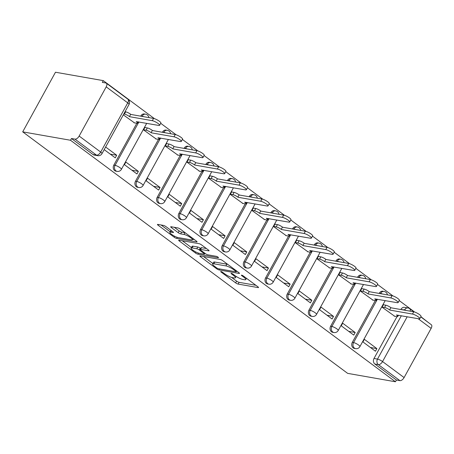 <?xml version="1.0" encoding="UTF-8"?>
<svg xmlns="http://www.w3.org/2000/svg" width="454" height="454" viewBox="0 0 454 454"><rect width="100%" height="100%" fill="white"/><g stroke="black" fill="none" stroke-linecap="round" stroke-linejoin="round"><path stroke-width="0.68" d="M220.973 271.52A1.396 0.301 -151.2 0 0 220.701 271.56A1.396 0.301 -151.2 0 0 221.149 272.094L235.643 282.87A1.992 0.431 -151.2 0 0 238.117 284.079L258.133 287.598A1.992 0.431 -151.2 0 0 258.519 287.541A1.992 0.431 -151.2 0 0 257.883 286.775L243.389 276.004A1.396 0.301 -151.2 0 0 241.653 275.158A1.396 0.301 -151.2 0 0 241.386 275.192A1.396 0.301 -151.2 0 0 241.829 275.731L243.707 277.122A6.384 1.379 -151.2 0 1 245.739 279.573A6.384 1.379 -151.2 0 1 244.513 279.743L242.845 279.448A6.384 1.379 -151.2 0 1 234.922 275.578L233.044 274.188A1.396 0.301 -151.2 0 0 231.313 273.342A1.396 0.301 -151.2 0 0 231.046 273.376A1.396 0.301 -151.2 0 0 231.489 273.91L233.367 275.306A6.384 1.379 -151.2 0 1 235.399 277.757A6.384 1.379 -151.2 0 1 234.173 277.927L232.505 277.632A6.384 1.379 -151.2 0 1 224.582 273.762L222.704 272.366A1.396 0.301 -151.2 0 0 220.973 271.52M165.926 226.603A1.992 0.431 -151.2 0 0 163.451 225.394L157.833 224.407A1.992 0.431 -151.2 0 0 157.453 224.458A1.992 0.431 -151.2 0 0 158.088 225.224L174.183 237.192A1.992 0.431 -151.2 0 0 176.663 238.401L196.678 241.92A1.992 0.431 -151.2 0 0 197.059 241.863A1.992 0.431 -151.2 0 0 196.423 241.097L180.329 229.134A1.992 0.431 -151.2 0 0 177.849 227.925L171.067 226.733A1.992 0.431 -151.2 0 0 170.687 226.784A1.992 0.431 -151.2 0 0 171.323 227.55L178.206 232.669A1.992 0.431 -151.2 0 0 180.686 233.884L184.052 234.474A5.335 1.152 -151.2 0 1 189.539 236.931A5.335 1.152 -151.2 0 1 192.371 239.757A5.335 1.152 -151.2 0 1 191.35 239.899L178.172 237.578A5.335 1.152 -151.2 0 1 172.685 235.121A5.335 1.152 -151.2 0 1 169.847 232.3A5.335 1.152 -151.2 0 1 170.874 232.159L173.07 232.544A1.992 0.431 -151.2 0 0 173.451 232.488A1.992 0.431 -151.2 0 0 172.815 231.722L165.926 226.603M22.7 131.859L70.512 140.258L395.451 381.769L347.639 373.364L22.7 131.859L55.479 72.231L103.291 80.636L154.439 118.653M200.259 255.942A1.992 0.431 -151.2 0 0 199.879 255.994A1.992 0.431 -151.2 0 0 200.515 256.76L216.609 268.723A1.992 0.431 -151.2 0 0 219.089 269.931L239.105 273.45A1.992 0.431 -151.2 0 0 239.485 273.399A1.992 0.431 -151.2 0 0 238.849 272.633L222.755 260.67A1.992 0.431 -151.2 0 0 220.281 259.461L200.259 255.942M195.396 252.957L179.302 240.995A1.992 0.431 -151.2 0 1 178.666 240.228A1.992 0.431 -151.2 0 1 179.046 240.172L199.062 243.69A1.992 0.431 -151.2 0 1 201.542 244.899L208.431 250.023A1.992 0.431 -151.2 0 1 209.067 250.79A1.992 0.431 -151.2 0 1 208.681 250.841L200.566 249.411A1.992 0.431 -151.2 0 0 200.18 249.467A1.992 0.431 -151.2 0 0 200.816 250.233L205.384 253.627A1.992 0.431 -151.2 0 0 207.864 254.836L216.314 256.323A1.396 0.301 -151.2 0 1 217.75 256.964A1.396 0.301 -151.2 0 1 218.493 257.707A1.396 0.301 -151.2 0 1 218.226 257.741L197.876 254.166A1.992 0.431 -151.2 0 1 195.396 252.957L195.912 252.015M428.116 322.351L420.892 316.688M414.615 312.029L399.208 300.571M392.937 295.912L377.529 284.459M371.253 279.795L355.845 268.342M349.574 263.683L334.167 252.231M327.89 247.566L312.483 236.114M306.212 231.455L290.804 220.003M284.527 215.338L269.12 203.886M262.849 199.227L247.441 187.774M241.165 183.11L225.757 171.657M219.486 166.998L204.079 155.546M197.802 150.881L182.394 139.429M176.124 134.77L160.716 123.318M70.512 140.258L71.465 138.521L74.978 139.14A4.063 2.128 -53.4 0 0 79.155 136.058L106.202 86.867A4.063 2.128 -53.4 0 0 106.361 83.207A4.063 2.128 -53.4 0 0 105.844 82.991L102.332 82.373L103.291 80.636M395.451 381.769L396.41 380.032L374.868 364.017A4.063 3.348 -80 0 1 374 358.478L396.989 316.654M400.899 309.537L404.554 309.9A4.063 3.348 -80 0 1 408.038 307.96L404.525 307.347A4.063 3.348 100 0 0 401.041 309.282M407.187 316.75L382.552 361.56L404.094 377.569L431.141 328.373L418.077 318.663M404.094 377.569A4.063 2.128 126.6 0 1 399.917 380.645L378.375 364.636A4.063 3.348 -80 0 1 377.507 359.091L401.353 315.723M396.41 380.032L399.917 380.645M420.779 316.892L431.3 324.712A4.063 2.128 126.6 0 1 431.141 328.373M383.885 304.855L383.477 304.555L382.047 307.159L394.668 316.245M376.871 348.615L364.363 339.32L362.933 341.924L375.441 351.22L376.871 348.615L370.402 347.48M355.193 332.498L342.685 323.203L341.249 325.813L353.757 335.109L355.193 332.498L348.717 331.363M362.201 288.738L361.798 288.438L360.363 291.042L372.984 300.134M333.508 316.387L321.001 307.091L319.571 309.696L332.078 318.992L333.508 316.387L327.039 315.246M340.523 272.627L340.114 272.321L338.684 274.931L351.305 284.017M311.83 300.27L299.322 290.974L297.886 293.585L310.394 302.88L311.83 300.27L305.355 299.135M318.839 256.51L318.436 256.209L317 258.814L329.621 267.905M290.146 284.159L277.638 274.863L276.208 277.468L288.716 286.763L290.146 284.159L283.676 283.018M297.16 240.399L296.751 240.092L295.321 242.703L307.943 251.788M268.467 268.042L255.96 258.746L254.524 261.356L267.031 270.652L268.467 268.042L261.992 266.907M275.476 224.282L275.073 223.981L273.637 226.586L286.258 235.677M246.783 251.93L234.275 242.635L232.845 245.239L245.353 254.535L246.783 251.93L240.314 250.79M253.797 208.165L253.389 207.864L251.959 210.474L264.58 219.56M225.105 235.813L212.597 226.518L211.161 229.128L223.669 238.424L225.105 235.813L218.629 234.678M232.113 192.053L231.71 191.753L230.274 194.357L242.896 203.449M203.42 219.702L190.913 210.406L189.483 213.011L201.99 222.307L203.42 219.702L196.951 218.561M210.435 175.936L210.026 175.636L208.596 178.246L221.217 187.332M181.742 203.585L169.234 194.289L167.798 196.894L180.306 206.195L181.742 203.585L175.267 202.45M188.751 159.825L188.348 159.524L186.912 162.129L199.533 171.215M160.058 187.474L147.55 178.172L146.12 180.783L158.628 190.078L160.058 187.474L153.588 186.333M167.072 143.708L166.663 143.407L165.233 146.018L177.855 155.103M138.379 171.357L125.872 162.061L124.436 164.666L136.943 173.967L138.379 171.357L131.904 170.222M145.388 127.597L144.985 127.296L143.549 129.901L156.17 138.986M104.193 149.621L115.265 157.85L116.695 155.245L110.226 154.105M123.306 114.856L134.492 122.875M113.823 165.103L115.066 165.324A4.063 3.348 -80 0 0 117.143 171.391L115.895 171.169A4.063 3.348 100 0 1 113.823 165.103L136.813 123.284M140.723 116.167L142.113 116.128A4.063 3.348 -80 0 1 145.598 114.192L144.349 113.971A4.063 3.348 100 0 0 140.865 115.912M135.502 181.22L136.75 181.435A4.063 3.348 -80 0 0 138.828 187.508L137.579 187.286A4.063 3.348 100 0 1 135.502 181.22L158.491 139.395M162.407 132.284L163.792 132.245A4.063 3.348 -80 0 1 167.276 130.304L166.028 130.088A4.063 3.348 100 0 0 162.549 132.023M157.186 197.331L158.429 197.552A4.063 3.348 -80 0 0 160.506 203.619L159.258 203.403A4.063 3.348 100 0 1 157.186 197.331L180.176 155.512M184.086 148.396L185.476 148.356A4.063 3.348 -80 0 1 188.96 146.421L187.712 146.199A4.063 3.348 100 0 0 184.228 148.14M178.865 213.448L180.113 213.664A4.063 3.348 -80 0 0 182.19 219.736L180.942 219.515A4.063 3.348 100 0 1 178.865 213.448L201.854 171.623M205.77 164.513L207.155 164.473A4.063 3.348 -80 0 1 210.639 162.532L209.39 162.316A4.063 3.348 100 0 0 205.912 164.252M200.549 229.559L201.792 229.781A4.063 3.348 -80 0 0 203.869 235.847L202.62 235.632A4.063 3.348 100 0 1 200.549 229.559L223.538 187.74M227.448 180.624L228.839 180.584A4.063 3.348 -80 0 1 232.323 178.649L231.075 178.428A4.063 3.348 100 0 0 227.59 180.369M222.227 245.676L223.476 245.892A4.063 3.348 -80 0 0 225.553 251.964L224.304 251.743A4.063 3.348 100 0 1 222.227 245.676L245.217 203.852M249.132 196.741L250.517 196.701A4.063 3.348 -80 0 1 254.002 194.766L252.753 194.545A4.063 3.348 100 0 0 249.274 196.48M243.912 261.788L245.154 262.009A4.063 3.348 -80 0 0 247.231 268.076L245.983 267.86A4.063 3.348 100 0 1 243.912 261.788L266.901 219.969M270.811 212.852L272.201 212.812A4.063 3.348 -80 0 1 275.686 210.877L274.437 210.656A4.063 3.348 100 0 0 270.953 212.597M265.59 277.905L266.839 278.12A4.063 3.348 -80 0 0 268.91 284.193L267.667 283.971A4.063 3.348 100 0 1 265.59 277.905L288.579 236.08M292.495 228.969L293.88 228.929A4.063 3.348 -80 0 1 297.364 226.994L296.116 226.773A4.063 3.348 100 0 0 292.637 228.708M287.274 294.016L288.517 294.237A4.063 3.348 -80 0 0 290.594 300.304L289.346 300.088A4.063 3.348 100 0 1 287.274 294.016L310.264 252.197M314.174 245.081L315.564 245.041A4.063 3.348 -80 0 1 319.049 243.106L317.8 242.89A4.063 3.348 100 0 0 314.316 244.825M308.953 310.133L310.201 310.354A4.063 3.348 -80 0 0 312.273 316.421L311.03 316.2A4.063 3.348 100 0 1 308.953 310.133L331.942 268.308M335.858 261.198L337.243 261.158A4.063 3.348 -80 0 1 340.727 259.223L339.479 259.001A4.063 3.348 100 0 0 336 260.937M330.637 326.244L331.88 326.466A4.063 3.348 -80 0 0 333.957 332.532L332.708 332.317A4.063 3.348 100 0 1 330.637 326.244L353.626 284.425M357.536 277.309L358.927 277.269A4.063 3.348 -80 0 1 362.411 275.334L361.163 275.118A4.063 3.348 100 0 0 357.678 277.053M352.315 342.361L353.564 342.583A4.063 3.348 -80 0 0 355.635 348.649L354.392 348.428A4.063 3.348 100 0 1 352.315 342.361L375.305 300.542M379.221 293.426L380.605 293.386A4.063 3.348 -80 0 1 384.09 291.451L382.841 291.23A4.063 3.348 100 0 0 379.362 293.165M71.465 138.521L93.008 154.53A4.063 3.348 100 0 0 94.216 155.058L97.729 155.677A4.063 3.348 -80 0 1 96.52 155.149L74.978 139.14M116.695 155.245L105.629 147.017M231.591 277.411L236.596 281.128A1.992 0.431 -151.2 0 0 239.076 282.337L255.886 285.294M203.466 256.504L212.898 263.519M216.666 267.883A1.396 0.301 -151.2 0 0 218.402 268.728L235.972 271.815A1.396 0.301 -151.2 0 0 236.239 271.781A1.396 0.301 -151.2 0 0 235.796 271.242L233.816 269.772A6.384 1.379 -151.2 0 0 225.893 265.902L213.879 263.791A6.384 1.379 -151.2 0 0 212.654 263.961A6.384 1.379 -151.2 0 0 214.691 266.413L216.666 267.883M227.76 264.387A6.384 1.379 -151.2 0 0 226.847 264.166L225.893 265.902M212.654 263.961L213.613 262.225A6.384 1.379 -151.2 0 1 214.838 262.054L226.847 264.166M191.406 247.543L182.253 240.739M206.434 248.537L201.519 247.674A1.992 0.431 -151.2 0 0 201.139 247.731L200.18 249.467M205.299 253.565L204.816 253.48M192.138 247.935A5.335 1.152 -151.2 0 0 191.117 248.077A5.335 1.152 -151.2 0 0 193.949 250.897A5.335 1.152 -151.2 0 0 199.437 253.355L204.084 254.172A1.992 0.431 -151.2 0 0 204.465 254.121A1.992 0.431 -151.2 0 0 203.829 253.355L199.261 249.955A1.992 0.431 -151.2 0 0 196.781 248.747L192.138 247.935L193.098 246.193A5.335 1.152 -151.2 0 0 192.07 246.335L191.117 248.077M193.098 246.193L197.74 247.01A1.992 0.431 -151.2 0 1 200.214 248.219L200.679 248.565M171.033 230.399A5.335 1.152 -151.2 0 0 170.8 230.558L169.847 232.3M185.232 232.777A5.335 1.152 -151.2 0 0 185.005 232.732L184.052 234.474M174.268 227.295L179.165 230.933A1.992 0.431 -151.2 0 0 181.64 232.142L185.005 232.732M192.627 239.298L194.431 239.616M161.039 224.968L170.148 231.744M383.363 304.759L385.832 305.196A4.063 0.88 28.8 0 1 390.877 307.659L389.634 309.917A4.063 0.88 -151.2 0 0 384.589 307.454L382.12 307.023M394.146 316.154L396.955 316.648A4.063 0.88 -151.2 0 0 397.738 316.54A4.063 0.88 -151.2 0 0 396.444 314.98L418.894 318.81A4.671 1.01 -151.2 0 0 419.791 318.685A4.671 1.01 -151.2 0 0 417.305 316.211A4.671 1.01 -151.2 0 0 412.499 314.054L389.844 310.076M391.087 307.812L413.742 311.796A4.671 1.01 28.8 0 1 418.548 313.952A4.671 1.01 28.8 0 1 421.034 316.427L419.791 318.685M361.679 288.648L364.148 289.079A4.063 0.88 28.8 0 1 369.193 291.547L367.95 293.806A4.063 0.88 -151.2 0 0 362.905 291.343L360.436 290.906M372.467 300.043L375.276 300.537A4.063 0.88 -151.2 0 0 376.06 300.429A4.063 0.88 -151.2 0 0 374.76 298.868L397.21 302.693A4.671 1.01 -151.2 0 0 398.113 302.568A4.671 1.01 -151.2 0 0 395.627 300.094A4.671 1.01 -151.2 0 0 390.82 297.943L368.16 293.959M369.403 291.701L392.063 295.685A4.671 1.01 28.8 0 1 396.87 297.835A4.671 1.01 28.8 0 1 399.355 300.31L398.113 302.568M340.001 272.531L342.469 272.968A4.063 0.88 28.8 0 1 347.514 275.43L346.271 277.689A4.063 0.88 -151.2 0 0 341.226 275.226L338.758 274.795M350.783 283.926L353.592 284.42A4.063 0.88 -151.2 0 0 354.375 284.312A4.063 0.88 -151.2 0 0 353.081 282.751L375.532 286.582A4.671 1.01 -151.2 0 0 376.428 286.457A4.671 1.01 -151.2 0 0 373.943 283.983A4.671 1.01 -151.2 0 0 369.136 281.826L346.481 277.848M347.724 275.584L370.379 279.568A4.671 1.01 28.8 0 1 375.186 281.718A4.671 1.01 28.8 0 1 377.671 284.193L376.428 286.457M318.316 256.419L320.785 256.851A4.063 0.88 28.8 0 1 325.83 259.319L324.587 261.578A4.063 0.88 -151.2 0 0 319.542 259.115L317.074 258.678M329.105 267.815L331.914 268.308A4.063 0.88 -151.2 0 0 332.697 268.195A4.063 0.88 -151.2 0 0 331.397 266.64L353.848 270.465A4.671 1.01 -151.2 0 0 354.75 270.34A4.671 1.01 -151.2 0 0 352.264 267.866A4.671 1.01 -151.2 0 0 347.458 265.715L324.797 261.731M326.04 259.472L348.7 263.456A4.671 1.01 28.8 0 1 353.507 265.607A4.671 1.01 28.8 0 1 355.993 268.081L354.75 270.34M296.638 240.302L299.107 240.739A4.063 0.88 28.8 0 1 304.152 243.202L302.909 245.461A4.063 0.88 -151.2 0 0 297.864 242.998L295.395 242.567M307.42 251.698L310.23 252.191A4.063 0.88 -151.2 0 0 311.013 252.083A4.063 0.88 -151.2 0 0 309.719 250.523L332.169 254.353A4.671 1.01 -151.2 0 0 333.066 254.229A4.671 1.01 -151.2 0 0 330.58 251.754A4.671 1.01 -151.2 0 0 325.773 249.598L303.119 245.62M304.362 243.355L327.016 247.339A4.671 1.01 28.8 0 1 331.823 249.49A4.671 1.01 28.8 0 1 334.309 251.964L333.066 254.229M274.954 224.191L277.422 224.622A4.063 0.88 28.8 0 1 282.467 227.091L281.225 229.349A4.063 0.88 -151.2 0 0 276.18 226.887L273.711 226.45M285.742 235.581L288.551 236.074A4.063 0.88 -151.2 0 0 289.334 235.966A4.063 0.88 -151.2 0 0 288.035 234.412L310.485 238.237A4.671 1.01 -151.2 0 0 311.387 238.112A4.671 1.01 -151.2 0 0 308.902 235.637A4.671 1.01 -151.2 0 0 304.095 233.487L281.435 229.503M282.677 227.244L305.338 231.228A4.671 1.01 28.8 0 1 310.144 233.379A4.671 1.01 28.8 0 1 312.63 235.853L311.387 238.112M253.275 208.074L255.744 208.511A4.063 0.88 28.8 0 1 260.789 210.974L259.546 213.232A4.063 0.88 -151.2 0 0 254.501 210.769L252.032 210.338M264.058 219.469L266.867 219.963A4.063 0.88 -151.2 0 0 267.65 219.855A4.063 0.88 -151.2 0 0 266.356 218.295L288.806 222.125A4.671 1.01 -151.2 0 0 289.703 222A4.671 1.01 -151.2 0 0 287.217 219.526A4.671 1.01 -151.2 0 0 282.411 217.37L259.756 213.386M260.999 211.127L283.654 215.111A4.671 1.01 28.8 0 1 288.46 217.262A4.671 1.01 28.8 0 1 290.946 219.736L289.703 222M231.591 191.963L234.06 192.394A4.063 0.88 28.8 0 1 239.105 194.857L237.862 197.121A4.063 0.88 -151.2 0 0 232.817 194.653L230.348 194.221M242.379 203.352L245.188 203.846A4.063 0.88 -151.2 0 0 245.972 203.738A4.063 0.88 -151.2 0 0 244.672 202.183L267.122 206.008A4.671 1.01 -151.2 0 0 268.025 205.883A4.671 1.01 -151.2 0 0 265.539 203.409A4.671 1.01 -151.2 0 0 260.732 201.258L238.072 197.274M239.315 195.016L261.975 198.994A4.671 1.01 28.8 0 1 266.782 201.15A4.671 1.01 28.8 0 1 269.267 203.625L268.025 205.883M209.913 175.846L212.381 176.283A4.063 0.88 28.8 0 1 217.426 178.745L216.183 181.004A4.063 0.88 -151.2 0 0 211.138 178.541L208.67 178.104M220.695 187.241L223.504 187.735A4.063 0.88 -151.2 0 0 224.287 187.627A4.063 0.88 -151.2 0 0 222.993 186.066L245.444 189.891A4.671 1.01 -151.2 0 0 246.34 189.772A4.671 1.01 -151.2 0 0 243.855 187.292A4.671 1.01 -151.2 0 0 239.048 185.141L216.393 181.157M217.636 178.899L240.291 182.883A4.671 1.01 28.8 0 1 245.098 185.033A4.671 1.01 28.8 0 1 247.583 187.508L246.34 189.772M188.228 159.734L190.697 160.166A4.063 0.88 28.8 0 1 195.742 162.628L194.499 164.893A4.063 0.88 -151.2 0 0 189.454 162.424L186.986 161.993M199.017 171.124L201.826 171.618A4.063 0.88 -151.2 0 0 202.609 171.51A4.063 0.88 -151.2 0 0 201.309 169.955L223.76 173.78A4.671 1.01 -151.2 0 0 224.662 173.655A4.671 1.01 -151.2 0 0 222.176 171.181A4.671 1.01 -151.2 0 0 217.37 169.03L194.709 165.046M195.952 162.787L218.612 166.766A4.671 1.01 28.8 0 1 223.419 168.922A4.671 1.01 28.8 0 1 225.905 171.396L224.662 173.655M166.55 143.617L169.019 144.054A4.063 0.88 28.8 0 1 174.064 146.517L172.821 148.776A4.063 0.88 -151.2 0 0 167.776 146.313L165.307 145.876M177.332 155.013L180.142 155.506A4.063 0.88 -151.2 0 0 180.925 155.399A4.063 0.88 -151.2 0 0 179.631 153.838L202.081 157.663A4.671 1.01 -151.2 0 0 202.978 157.538A4.671 1.01 -151.2 0 0 200.492 155.064A4.671 1.01 -151.2 0 0 195.685 152.913L173.031 148.929M174.274 146.67L196.928 150.654A4.671 1.01 28.8 0 1 201.735 152.805A4.671 1.01 28.8 0 1 204.221 155.279L202.978 157.538M144.866 127.506L147.334 127.937A4.063 0.88 28.8 0 1 152.379 130.4L151.137 132.664A4.063 0.88 -151.2 0 0 146.092 130.196L143.623 129.765M155.654 138.896L158.463 139.389A4.063 0.88 -151.2 0 0 159.246 139.282A4.063 0.88 -151.2 0 0 157.947 137.721L180.397 141.552A4.671 1.01 -151.2 0 0 181.299 141.427A4.671 1.01 -151.2 0 0 178.814 138.952A4.671 1.01 -151.2 0 0 174.007 136.802L151.347 132.818M152.589 130.559L175.25 134.537A4.671 1.01 28.8 0 1 180.056 136.694A4.671 1.01 28.8 0 1 182.542 139.168L181.299 141.427M125.037 111.712L125.656 111.826A4.063 0.88 28.8 0 1 130.701 114.289L129.458 116.547A4.063 0.88 -151.2 0 0 124.413 114.085L123.794 113.977M133.97 122.784L136.779 123.278A4.063 0.88 -151.2 0 0 137.562 123.17A4.063 0.88 -151.2 0 0 136.268 121.61L158.718 125.435A4.671 1.01 -151.2 0 0 159.615 125.31A4.671 1.01 -151.2 0 0 157.129 122.835A4.671 1.01 -151.2 0 0 152.323 120.685L129.668 116.701M130.911 114.442L153.566 118.426A4.671 1.01 28.8 0 1 158.372 120.577A4.671 1.01 28.8 0 1 160.858 123.051L159.615 125.31M221.393 271.645L221.149 272.094M242.078 275.283L241.829 275.731M231.733 273.467L231.489 273.91M79.155 136.058L100.697 152.073L127.744 102.876L106.202 86.867M374 358.478L377.507 359.091A4.063 0.88 -151.2 0 1 382.552 361.56A4.063 2.128 126.6 0 1 378.375 364.636L374.868 364.017M404.412 310.156L404.554 309.9A4.063 0.88 -151.2 0 1 406.347 310.496M117.143 171.391A4.063 4.063 0 0 0 121.405 169.348A4.063 0.88 28.8 0 0 120.111 167.787A4.063 0.88 28.8 0 0 115.066 165.324L138.907 121.956M141.971 116.389L142.113 116.128A4.063 0.88 28.8 0 1 143.907 116.729M138.828 187.508A4.063 4.063 0 0 0 143.089 185.459A4.063 0.88 28.8 0 0 141.796 183.904A4.063 0.88 28.8 0 0 136.75 181.435L160.591 138.067M163.65 132.5L163.792 132.245A4.063 0.88 28.8 0 1 165.591 132.84M160.506 203.619A4.063 4.063 0 0 0 164.768 201.576A4.063 0.88 28.8 0 0 163.474 200.015A4.063 0.88 28.8 0 0 158.429 197.552L182.27 154.184M185.334 148.617L185.476 148.356A4.063 0.88 28.8 0 1 187.269 148.957M182.19 219.736A4.063 4.063 0 0 0 186.452 217.687A4.063 0.88 28.8 0 0 185.158 216.132A4.063 0.88 28.8 0 0 180.113 213.664L203.954 170.295M207.013 164.728L207.155 164.473A4.063 0.88 28.8 0 1 208.953 165.069M203.869 235.847A4.063 4.063 0 0 0 208.131 233.804A4.063 0.88 28.8 0 0 206.837 232.244A4.063 0.88 28.8 0 0 201.792 229.781L225.632 186.412M228.697 180.845L228.839 180.584A4.063 0.88 28.8 0 1 230.632 181.186M225.553 251.964A4.063 4.063 0 0 0 229.815 249.916A4.063 0.88 28.8 0 0 228.521 248.361A4.063 0.88 28.8 0 0 223.476 245.892L247.317 202.529M250.375 196.957L250.517 196.701A4.063 0.88 28.8 0 1 252.316 197.297M247.231 268.076A4.063 4.063 0 0 0 251.493 266.033A4.063 0.88 28.8 0 0 250.199 264.472A4.063 0.88 28.8 0 0 245.154 262.009L268.995 218.641M272.06 213.074L272.201 212.812A4.063 0.88 28.8 0 1 273.995 213.414M268.91 284.193A4.063 4.063 0 0 0 273.177 282.144A4.063 0.88 28.8 0 0 271.884 280.589A4.063 0.88 28.8 0 0 266.839 278.12L290.679 234.758M293.738 229.185L293.88 228.929A4.063 0.88 28.8 0 1 295.679 229.525M290.594 300.304A4.063 4.063 0 0 0 294.856 298.261A4.063 0.88 28.8 0 0 293.562 296.7A4.063 0.88 28.8 0 0 288.517 294.237L312.358 250.869M315.422 245.302L315.564 245.041A4.063 0.88 28.8 0 1 317.357 245.642M312.273 316.421A4.063 4.063 0 0 0 316.54 314.378A4.063 0.88 28.8 0 0 315.246 312.817A4.063 0.88 28.8 0 0 310.201 310.354L334.042 266.986M337.101 261.413L337.243 261.158A4.063 0.88 28.8 0 1 339.042 261.754M333.957 332.532A4.063 4.063 0 0 0 338.219 330.489A4.063 0.88 28.8 0 0 336.925 328.929A4.063 0.88 28.8 0 0 331.88 326.466L355.72 283.097M358.785 277.53L358.927 277.269A4.063 0.88 28.8 0 1 360.72 277.871M355.635 348.649A4.063 4.063 0 0 0 359.903 346.606A4.063 0.88 28.8 0 0 358.609 345.046A4.063 0.88 28.8 0 0 353.564 342.583L377.405 299.214M380.463 293.642L380.605 293.386A4.063 0.88 28.8 0 1 382.404 293.982M93.008 154.53L96.52 155.149A4.063 2.128 126.6 0 0 100.697 152.073A4.063 0.88 28.8 0 1 101.991 153.628L129.038 104.437A4.063 4.063 0 0 0 127.903 99.216L106.361 83.207M127.903 99.216A4.063 2.128 -53.4 0 1 127.744 102.876A4.063 0.88 28.8 0 1 129.038 104.437M410.115 311.16A4.063 2.128 -53.4 0 0 409.758 308.703A4.063 4.063 0 0 0 408.038 307.96M233.708 274.681L233.367 275.306M244.053 276.497L243.707 277.122M258.36 287.189L258.133 287.598M239.076 282.337L238.117 284.079M236.596 281.128L235.643 282.87M239.326 273.047L239.105 273.45M219.628 268.944L219.089 269.931M216.961 268.081L216.609 268.723M200.901 256.05L200.515 256.76M236.137 270.618L235.796 271.242M234.162 269.148L233.816 269.772M214.838 262.054L213.879 263.791M179.688 240.285L179.302 240.995M208.902 250.432L208.681 250.841M201.519 247.674L200.566 249.411M218.38 257.458L218.226 257.741M198.46 253.099L197.876 254.166M204.175 252.725L203.829 253.355M200.214 248.219L199.261 249.955M197.74 247.01L196.781 248.747M173.292 232.136L173.07 232.544M171.606 230.825L170.874 232.159M181.64 232.142L180.686 233.884M179.165 230.933L178.206 232.669M171.708 226.847L171.323 227.55M196.9 241.511L196.678 241.92M177.242 237.34L176.663 238.401M174.694 236.267L174.183 237.192M158.474 224.52L158.088 225.224M390.877 307.659L389.634 309.917M385.832 305.196L384.589 307.454M413.742 311.796L412.499 314.054M369.193 291.547L367.95 293.806M364.148 289.079L362.905 291.343M392.063 295.685L390.82 297.943M347.514 275.43L346.271 277.689M342.469 272.968L341.226 275.226M370.379 279.568L369.136 281.826M325.83 259.319L324.587 261.578M320.785 256.851L319.542 259.115M348.7 263.456L347.458 265.715M304.152 243.202L302.909 245.461M299.107 240.739L297.864 242.998M327.016 247.339L325.773 249.598M282.467 227.091L281.225 229.349M277.422 224.622L276.18 226.887M305.338 231.228L304.095 233.487M260.789 210.974L259.546 213.232M255.744 208.511L254.501 210.769M283.654 215.111L282.411 217.37M239.105 194.857L237.862 197.121M234.06 192.394L232.817 194.653M261.975 198.994L260.732 201.258M217.426 178.745L216.183 181.004M212.381 176.283L211.138 178.541M240.291 182.883L239.048 185.141M195.742 162.628L194.499 164.893M190.697 160.166L189.454 162.424M218.612 166.766L217.37 169.03M174.064 146.517L172.821 148.776M169.019 144.054L167.776 146.313M196.928 150.654L195.685 152.913M152.379 130.4L151.137 132.664M147.334 127.937L146.092 130.196M175.25 134.537L174.007 136.802M130.701 114.289L129.458 116.547M125.656 111.826L124.413 114.085M153.566 118.426L152.323 120.685M387.41 294.862A4.063 4.063 0 0 0 384.09 291.451M385.202 300.582L359.903 346.606M365.725 278.75A4.063 4.063 0 0 0 362.411 275.334M363.523 284.471L338.219 330.489M344.047 262.633A4.063 4.063 0 0 0 340.727 259.223M341.839 268.354L316.54 314.378M322.363 246.522A4.063 4.063 0 0 0 319.049 243.106M320.161 252.242L294.856 298.261M300.684 230.405A4.063 4.063 0 0 0 297.364 226.994M298.477 236.125L273.177 282.144M279 214.294A4.063 4.063 0 0 0 275.686 210.877M276.798 220.014L251.493 266.033M257.322 198.177A4.063 4.063 0 0 0 254.002 194.766M255.114 203.897L229.815 249.916M235.637 182.065A4.063 4.063 0 0 0 232.323 178.649M233.435 187.786L208.131 233.804M213.959 165.948A4.063 4.063 0 0 0 210.639 162.532M211.751 171.669L186.452 217.687M192.275 149.837A4.063 4.063 0 0 0 188.96 146.421M190.073 155.552L164.768 201.576M170.596 133.72A4.063 4.063 0 0 0 167.276 130.304M168.389 139.44L143.089 185.459M148.912 117.609A4.063 4.063 0 0 0 145.598 114.192M146.71 123.323L121.405 169.348M97.729 155.677A4.063 4.063 0 0 0 101.991 153.628M413.986 311.847L409.758 308.703M236.137 276.418L235.399 277.757M246.454 278.279L245.739 279.573M236.665 271.004L236.239 271.781M204.924 253.287L204.465 254.121M193.024 238.571L192.371 239.757M398.464 315.218L397.738 316.54M376.786 299.107L376.06 300.429M355.102 282.99L354.375 284.312M333.423 266.873L332.697 268.195M311.739 250.761L311.013 252.083M290.061 234.644L289.334 235.966M268.376 218.533L267.65 219.855M246.698 202.416L245.972 203.738M225.014 186.305L224.287 187.627M203.335 170.188L202.609 171.51M181.651 154.076L180.925 155.399M159.973 137.959L159.246 139.282M138.288 121.848L137.562 123.17"/></g></svg>
